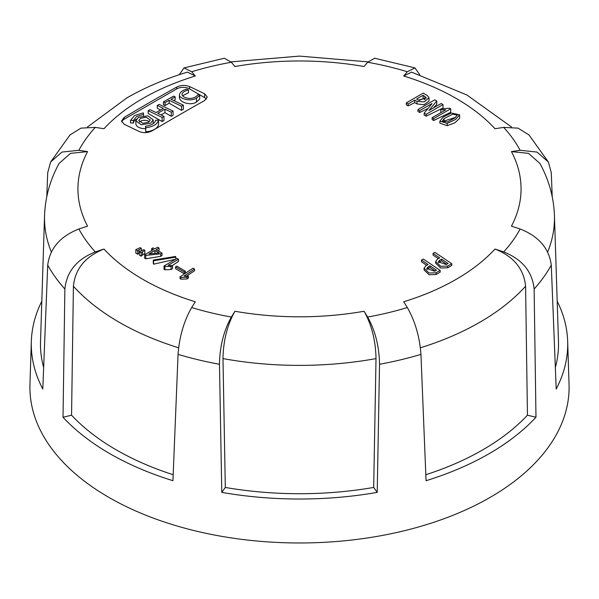 <?xml version="1.0" encoding="UTF-8"?>
<svg xmlns="http://www.w3.org/2000/svg" width="599" height="599" viewBox="0 0 599 599"><rect width="100%" height="100%" fill="white"/><g stroke="black" fill="none" stroke-linecap="round" stroke-linejoin="round"><path stroke-width="0.9" d="M41.81 301.222A268.21 154.849 0 0 0 31.335 341.303L29.95 384.446A269.595 155.65 0 0 0 244.459 539.699A269.595 155.65 0 0 0 548.572 446.899A269.595 155.65 0 0 0 569.05 384.446L567.665 341.303A268.21 154.849 0 0 0 557.19 301.222M535.978 417.241L534.128 289.032C532.399 271.721 522.253 259.345 503.699 251.902A2298.056 1767.671 -143.2 0 0 495.021 249.049C513.628 256.439 523.818 268.831 525.593 286.232L527.442 415.197L535.978 417.241A268.21 154.849 0 0 1 426.061 480.697L420.947 354.376A264.196 152.528 180 0 1 379.534 364.282C379.219 346.484 375.259 330.73 367.644 317.028A2298.056 752.539 -102.2 0 0 364.072 311.255C371.709 324.913 375.685 340.696 376.015 358.599L373.686 487.451L377.22 492.378L379.534 364.282M376.015 358.599A254.979 147.212 180 0 1 222.985 358.599C223.3 340.734 227.283 324.95 234.928 311.255A2298.056 752.539 102.2 0 0 231.356 317.028C223.749 330.693 219.788 346.447 219.466 364.282L221.78 492.378A268.21 154.849 0 0 0 377.22 492.378M172.939 480.697L178.053 354.376C179.348 336.818 183.886 321.199 191.673 307.542A2298.056 683.077 -75.3 0 1 195.296 301.776A221.555 127.916 0 0 1 103.979 249.049A2298.056 1767.671 143.2 0 0 95.301 251.902C76.769 259.315 66.631 271.691 64.872 289.032L63.022 417.241A268.21 154.849 0 0 0 172.939 480.697M31.335 341.303A268.21 154.849 0 0 0 42.799 389.043L47.718 265.117C49.852 248.383 60.237 236.335 78.866 228.99A2298.056 1698.21 -34.6 0 1 87.559 226.167A221.555 127.916 0 0 1 87.559 151.607A2298.056 1767.671 -143.2 0 0 78.866 150.304L61.952 152.064L50.593 162.052L47.718 172.707L46.782 196.674M143.55 115.742L143.55 114.387A2294.964 163.317 87.1 0 0 143.296 112.859L134.55 115.525L130.47 120.444A2297.27 1868.581 -171.4 0 1 133.382 120.406L133.382 123.05L130.47 122.907L130.47 120.444M143.55 114.387L136.617 116.505L133.382 120.406M136.37 119.194A11.186 6.454 0 0 0 133.382 123.05M135.868 120.781L141.207 124.772L150.641 123.244L153.179 119.822L147.841 115.832L138.399 117.359L135.868 120.781L135.868 123.611A8.656 5.002 0 0 0 145.497 128.583M148.582 122.248L150.259 119.98L146.111 117.247L140.465 118.34L138.781 120.609L142.929 123.342L148.582 122.248M149.271 121.754A5.735 3.309 0 0 0 140.465 121.275A5.735 3.309 0 0 0 139.477 122.039M162.134 117.456A2292.351 1323.498 -60 0 1 163.984 116.371A2299.471 1327.609 -120 0 0 157.694 113.331A2291.632 1323.079 -60 0 1 164.95 109.123A2299.494 1327.624 60 0 1 171.239 112.163A2292.351 1323.498 -60 0 1 173.089 111.1A2299.494 1327.624 -120 0 0 159.124 104.376A2290.711 1322.547 120 0 0 157.275 105.446A2299.494 1327.624 60 0 1 163.34 108.344A2291.445 1322.974 120 0 0 156.084 112.56A2299.471 1327.609 -120 0 0 150.02 109.654A2290.711 1322.547 120 0 0 148.163 110.74A2299.456 1327.601 60 0 1 162.134 117.456L162.134 121.552L163.984 120.481L163.984 116.371M190.04 98.453C193.739 98.221 196.375 96.933 197.962 94.582A2299.134 1327.414 -120 0 1 199.699 95.421L196.532 98.026C190.886 101.995 178.861 98.798 179.46 94.702C180 92.179 182.395 90.329 186.641 89.139A2299.134 1327.414 -120 0 1 188.528 90.037C184.477 90.928 182.291 92.403 181.961 94.462C182.717 96.866 185.413 98.199 190.04 98.453M179.46 97.54L179.46 94.702L179.46 97.54C179.296 102.234 190.804 106.09 196.532 101.957L199.699 99.194L199.699 95.421M145.752 127.789C153.112 126.756 157.387 124.225 158.57 120.204A2297.27 1868.581 -171.4 0 0 155.665 120.219C154.774 123.394 151.382 125.401 145.497 126.232A2294.964 163.317 87.1 0 1 145.752 127.789L145.752 131.728A14.106 8.139 0 0 0 158.57 124.322L158.57 120.204M171.022 99.247A2299.434 1327.586 60 0 1 183.384 105.207A2292.351 1323.498 120 0 0 181.527 106.263A2299.456 1327.594 -120 0 0 169.165 100.31A2290.905 1322.659 120 0 0 165.047 102.661A2299.479 1327.616 -120 0 0 163.445 101.897A2290.711 1322.547 -60 0 1 173.56 96.14A2299.381 1327.556 60 0 1 175.163 96.903A2290.905 1322.659 120 0 0 171.022 99.247M121.694 121.919A9.12 5.264 180 0 1 124.203 119.194L176.668 88.907A9.12 5.264 180 0 1 189.569 88.907L204.618 97.6A9.12 5.264 180 0 1 206.453 99.112M204.618 100.55L207.291 97.083L204.618 93.803A2299.029 1327.354 -120 0 0 189.569 86.563C185.054 84.893 180.756 85.073 176.668 87.102A2289.812 1322.03 120 0 0 124.203 117.389L121.53 121.005L124.203 124.3A2299.029 1327.354 60 0 1 139.26 131.54C143.633 133.203 147.931 132.963 152.161 130.837A2293.107 1323.932 -60 0 1 204.618 100.55M153.179 123.626A8.656 5.002 0 0 0 153.179 123.611L153.179 119.822M183.384 105.207L183.384 109.28L181.527 110.351L181.527 106.263M181.527 110.351L169.165 103.215L169.165 100.31M169.165 103.215L165.047 105.589L165.047 102.661M165.047 105.589L163.445 104.668L163.445 101.897M173.762 100.557L175.163 99.748L175.163 96.903M145.752 131.728L145.497 126.232M182.485 95.765L188.528 92.748L188.528 90.037M162.134 121.552L148.163 113.488L148.163 110.74M160.412 110.044L157.275 108.224L157.275 105.446M161.011 114.933L164.95 112.657L171.239 116.288L173.089 115.225L173.089 111.1M171.239 116.288L171.239 112.163M164.95 112.657L164.95 109.123M431.976 103.552L419.727 110.62L417.915 109.572L434.799 99.823L436.768 100.969L428.877 110.545L441.193 103.522L443.013 104.57L443.013 108.03A2299.494 1327.616 120 0 0 426.129 116.191A2292.867 1323.79 -120 0 0 424.152 115.045L424.152 113.174L431.976 103.694M443.013 104.57L426.129 114.319L426.129 116.191M436.768 100.969L436.768 104.421A2298.655 806.92 105.4 0 0 433.347 108.052M417.915 109.572L417.915 111.451A2292.867 1323.79 -120 0 1 419.727 112.492L419.727 110.62M428.06 108.441A2299.494 1327.616 120 0 0 419.727 112.492M426.129 114.319L424.152 113.174M440.692 109.729L442.571 108.644L449.759 108.232L450.703 108.786L450.703 112.298A2299.449 1327.594 120 0 0 433.721 120.504A2292.852 1323.79 -120 0 0 432.141 119.583L432.141 117.674L445.768 109.812L440.692 109.729L440.827 112.664M450.703 108.786L433.721 118.587L433.721 120.504M433.721 118.587L432.141 117.674M424.908 99.614A2291.153 1322.802 -120 0 0 423.134 98.603A2299.404 1327.564 120 0 0 419.24 100.475M417.031 101.426L417.031 103.949L424.01 104.713L429.026 101.119L429.026 97.742L424.212 101.867L417.031 101.426L414.74 100.108L414.74 102.646A2299.404 1327.564 120 0 0 408.129 105.873A2292.867 1323.79 -120 0 0 406.309 104.84L406.309 102.878L423.194 93.13L427.304 95.503L429.026 97.742M414.74 100.108L408.129 103.927L408.129 105.873M408.129 103.927L406.309 102.878M417.031 103.949A2292.133 1323.371 -120 0 0 414.74 102.646M418.439 100.07L426.391 97.929L423.134 95.263L416.619 99.022L418.439 100.07M423.134 95.263L423.134 98.603M442.923 122.039L444.076 121.02L455.719 117.307M439.876 121.148L439.876 123.184L447.183 125.7L454.933 122.788L459.605 118.332L459.605 114.798L455.697 119.373L447.183 123.431L439.876 121.148L443.043 117.179L451.242 113.031L459.605 114.798M444.076 118.587L442.369 121.073L447.311 121.934L454.708 118.063L457.254 115.098L452.814 114.154L444.076 118.587L444.076 121.02M141.342 248.3L137.635 250.696L135.823 249.656L140.203 247.649L141.342 248.3L141.342 250.839M135.823 249.656L135.823 253.19A2291.085 1322.764 60 0 1 137.635 254.208A2298.917 1188.626 -64.7 0 1 138.998 253.1A2299.172 1285.327 -61.5 0 1 139.327 252.868M138.998 249.738L138.998 253.1M137.635 250.696L137.635 254.208M180.014 276.91A2301.425 1328.732 -60 0 1 193.005 268.18A2294.687 1324.846 60 0 1 194.518 269.078A2301.403 1328.717 120 0 0 184.095 276.064L188.475 276.274L188.475 277.988A2299.254 1327.481 -60 0 0 187.045 278.954L180.92 279.156L180.92 277.442A2293.189 1323.977 -120 0 0 180.014 276.91L180.014 278.625A2291.085 1322.764 60 0 1 180.92 279.156M188.475 276.274A2301.351 1328.694 120 0 0 187.045 277.24L187.045 278.954M187.045 277.24L180.92 277.442M194.518 269.078L194.518 270.793A2299.306 1327.511 -60 0 0 186.589 276.102M141.139 252.718L139.327 251.67L143.708 249.671L144.838 250.322L144.838 253.399A2299.247 1285.364 -61.5 0 0 142.495 255.069L142.495 251.76L141.139 252.718L141.139 256.177A2299.022 1188.686 -64.7 0 1 142.495 255.069M139.327 251.67L139.327 255.159A2291.085 1322.764 60 0 1 141.139 256.177M144.838 250.322L142.495 251.76M164.029 265.934L177.019 258.431L178.532 259.307L168.109 265.327L172.49 265.671L172.49 268.584A2299.471 1327.609 -60 0 0 171.052 269.55L164.935 269.79L164.935 266.458L164.029 265.934L164.029 269.258A2291.085 1322.764 60 0 1 164.935 269.79M172.49 265.671L171.052 266.503L171.052 269.55M171.052 266.503L164.935 266.458M178.532 259.307L178.532 261.411A2299.486 1327.616 -60 0 0 172.22 265.634M154.37 253.377A2299.404 1327.571 -60 0 1 154.909 253.018A2292.126 1323.363 60 0 1 155.373 253.28M145.774 255.399L144.636 254.74L153.479 249.641L151.667 248.592L152.947 247.851L154.759 248.899L157.634 247.237L159.064 248.068L156.197 249.723L162.015 253.085L162.015 255.466A2299.464 1327.601 -60 0 0 160.727 256.327L160.727 253.826L145.774 255.399L145.774 258.798A2297.547 1845.691 -17.5 0 1 160.727 256.327M162.015 253.085L160.727 253.826M144.636 254.74L144.636 258.154A2291.085 1322.764 60 0 1 145.774 258.798M151.667 248.592L151.667 250.689M159.064 248.068L159.064 250.24A2299.404 1327.571 -60 0 0 158.143 250.854M148.941 253.916L159.139 252.913L154.909 250.464L148.941 253.916M154.909 250.464L154.909 253.018M175.537 266.937A2301.553 1328.807 -60 0 1 176.742 266.121A2294.013 1324.456 60 0 1 185.353 271.175L185.353 272.889A2299.359 1327.541 -60 0 0 184.148 273.706L184.148 271.991A2293.878 1324.374 -120 0 0 175.537 266.937L175.537 268.651A2291.774 1323.161 60 0 1 184.148 273.706M185.353 271.175A2301.455 1328.754 120 0 0 184.148 271.991M153.277 260.078L175.559 256.454L175.859 257.158L153.576 260.775L153.277 260.078L153.277 263.448A2292.912 454.064 81.8 0 1 153.576 264.181A2297.771 1806.015 -26 0 1 175.582 259.262M175.859 257.158L175.859 259.105M153.576 260.775L153.576 264.181M435.129 270.988A2299.486 1327.616 -120 0 0 429.97 267.506A2291.527 1323.019 120 0 0 428.158 268.562L427.065 269.415M421.479 260.101A2294.597 1324.793 -60 0 1 423.298 259.045A2301.59 1328.829 60 0 1 440.183 270.419L440.183 272.133A2290.509 1322.435 120 0 0 436.072 274.522L429.094 274.739L424.07 269.924L424.07 268.21L425.807 265.866A2293.848 1324.359 -60 0 1 428.098 264.533A2301.583 1328.822 -120 0 0 421.479 260.101L421.479 261.815A2299.486 1327.616 -120 0 1 426.728 265.327M440.183 270.419A2292.605 1323.648 120 0 0 436.072 272.807L429.094 273.017L424.07 268.21M434.672 271.257A2292.845 1323.783 -60 0 1 436.491 270.201A2301.583 1328.822 -120 0 0 429.97 265.791A2293.631 1324.232 120 0 0 428.158 266.847L426.705 268.539L434.672 271.257M429.97 265.791L429.97 267.506M446.719 264.294A2299.479 1327.609 -120 0 0 441.575 260.82A2291.527 1323.019 120 0 0 439.756 261.86L438.67 262.699M433.084 253.407A2294.597 1324.793 -60 0 1 434.896 252.374A2301.56 1328.814 60 0 1 451.781 263.747L451.781 265.462A2290.509 1322.435 120 0 0 447.678 267.813L440.699 268L435.668 263.193L435.668 261.478L437.405 259.157A2293.848 1324.359 -60 0 1 439.696 257.84A2301.568 1328.822 -120 0 0 433.084 253.407L433.084 255.122A2299.479 1327.609 -120 0 1 438.318 258.633M451.781 263.747A2292.605 1323.648 120 0 0 447.678 266.098L440.692 266.278L435.668 261.478M446.277 264.548A2292.845 1323.783 -60 0 1 448.089 263.508A2301.568 1328.822 -120 0 0 441.575 259.105A2293.631 1324.232 120 0 0 439.756 260.146L438.311 261.815L446.277 264.548M441.575 259.105L441.575 260.82M552.218 196.674L551.282 172.707L548.407 162.052L537.048 152.071L520.134 150.304A2298.056 1767.671 143.2 0 0 511.441 151.607L528.49 153.351L539.901 163.43C548.901 179.842 553.746 197.183 554.442 215.445L554.442 215.445A254.979 147.212 180 0 1 547.666 251.984M419.742 74.71L414.942 67.874L407.327 71.753A2298.056 752.539 102.2 0 0 403.704 76.006A221.555 127.916 0 0 1 495.021 128.725A2298.056 1698.21 -34.6 0 1 503.699 127.392L518.053 128.134L529.112 135.022M511.441 151.607A221.555 127.916 0 0 1 511.441 226.167A2298.056 1698.21 34.6 0 1 520.134 228.99C538.733 236.306 549.118 248.345 551.282 265.117L556.201 389.043A268.21 154.849 0 0 0 567.665 341.303M495.021 249.049A221.555 127.916 0 0 1 403.704 301.776A2298.056 683.077 75.3 0 1 407.327 307.542C415.107 321.161 419.644 336.773 420.947 354.376M224.34 58.238L231.356 62.259A2298.056 683.077 75.3 0 1 234.928 66.526A221.555 127.916 0 0 1 364.072 66.526A2298.056 683.077 -75.3 0 1 367.644 62.259L374.689 58.238M187.472 72.105L195.296 76.006A2298.056 752.539 -102.2 0 0 191.673 71.753L184.058 67.874L179.258 74.71M178.599 347.787A254.979 147.212 180 0 1 73.407 286.232C75.152 268.861 85.343 256.469 103.979 249.049M51.334 251.984A254.979 147.212 180 0 1 44.558 215.445C45.254 197.183 50.099 179.842 59.099 163.43L70.51 153.351L87.559 151.607M403.704 76.006L411.58 72.12M69.858 135.052L80.925 128.141L95.301 127.392A2298.056 1698.21 34.6 0 1 103.979 128.725A221.555 127.916 0 0 1 142.832 98.438A221.555 127.916 0 0 1 195.296 76.006M44.558 215.445L40.522 341.4A259.023 149.548 0 0 0 43.645 367.501M63.022 417.241L71.558 415.197A259.023 149.548 0 0 0 173.178 474.73M73.407 286.232L71.558 415.197M221.78 492.378L225.314 487.451A259.023 149.548 0 0 0 373.686 487.451M222.985 358.599L225.314 487.451M425.822 474.73A259.023 149.548 0 0 0 527.442 415.197M555.355 367.501A259.023 149.548 0 0 0 558.478 341.4L554.442 215.445M551.282 265.117A264.196 152.528 180 0 1 543.585 277.285A264.196 152.528 180 0 1 534.128 289.032M219.466 364.282A264.196 152.528 180 0 1 178.053 354.376M64.872 289.032A264.196 152.528 180 0 1 47.718 265.117M204.618 93.803L204.618 97.6M124.203 117.389L124.203 119.194M189.569 86.563L189.569 88.907M176.668 87.102L176.668 88.907M196.532 101.957L196.532 98.026M424.953 96.312L424.953 99.584M447.183 125.7L447.183 123.431M436.072 272.807L436.072 274.522M428.158 266.847L428.158 268.562M447.678 266.098L447.678 267.813M439.756 260.146L439.756 261.86M520.134 150.304A230.922 133.322 0 0 0 503.699 127.392M503.699 251.902A230.922 133.322 0 0 0 512.841 240.663A230.922 133.322 0 0 0 520.134 228.99M367.644 317.028A230.922 133.322 0 0 0 407.327 307.542M191.673 307.542A230.922 133.322 0 0 0 231.356 317.028M78.866 228.99A230.922 133.322 0 0 0 95.301 251.902M231.356 62.259A230.922 133.322 0 0 0 191.673 71.753M407.327 71.753A230.922 133.322 0 0 0 367.644 62.259M234.928 311.255A221.555 127.916 0 0 0 364.072 311.255M525.593 286.232A254.979 147.212 180 0 1 420.401 347.787M95.301 127.392A230.922 133.322 0 0 0 78.866 150.304M187.607 72.067C165.436 78.761 145.183 87.379 126.853 97.922L87.469 127.018M548.407 162.052L528.827 134.7M224.49 58.208L184.058 67.882M414.942 67.882L374.51 58.208M231.019 61.869L299.5 56.104L367.981 61.869M411.393 72.067L466.906 94.986L511.539 127.025M70.173 134.7L50.593 162.052"/></g></svg>
